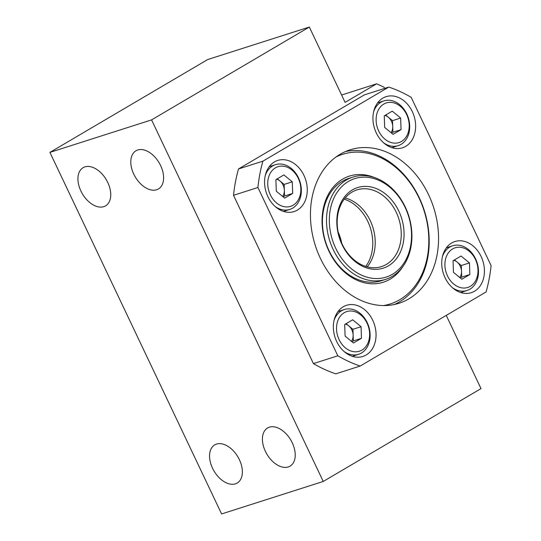 <?xml version="1.0" encoding="UTF-8"?>
<svg xmlns="http://www.w3.org/2000/svg" width="541" height="541" viewBox="0 0 541 541"><rect width="100%" height="100%" fill="white"/><g stroke="black" fill="none" stroke-linecap="round" stroke-linejoin="round"><path stroke-width="0.81" d="M384.61 88.413L384.022 87.182L376.658 83.808L345.104 102.377L309.337 27.05L151.568 119.892L323.248 481.449L481.017 388.614L446.251 315.396M341.608 95.013L376.658 83.808M309.337 27.05L207.683 59.551L49.914 152.386L221.6 513.95L323.248 481.449M107.76 182.479A22.147 13.877 59.5 0 1 105.576 205.857A22.147 13.877 59.5 0 1 82.381 193.806A22.147 13.877 59.5 0 1 83.111 167.683A22.147 13.877 59.5 0 1 107.76 182.479M160.616 165.58A22.147 13.877 59.5 0 1 158.432 188.958A22.147 13.877 59.5 0 1 135.243 176.907A22.147 13.877 59.5 0 1 135.967 150.783A22.147 13.877 59.5 0 1 160.616 165.58M292.241 442.781A22.147 13.877 59.5 0 1 290.057 466.153A22.147 13.877 59.5 0 1 266.862 454.109A22.147 13.877 59.5 0 1 267.592 427.978A22.147 13.877 59.5 0 1 292.241 442.781M239.386 459.681A22.147 13.877 59.5 0 1 237.195 483.052A22.147 13.877 59.5 0 1 214.006 471.008A22.147 13.877 59.5 0 1 214.736 444.878A22.147 13.877 59.5 0 1 239.386 459.681M49.914 152.386L151.568 119.892M403.065 266.273A53.687 41.427 -107.7 0 1 385.557 279.386A53.687 41.427 -107.7 0 1 329.753 240.86A53.687 41.427 -107.7 0 1 352.86 177.11A53.687 41.427 -107.7 0 1 403.113 202.855A53.687 41.427 -107.7 0 1 403.065 266.273M403.018 264.454A51.672 39.872 72.3 0 0 375.839 179.172A51.672 39.872 72.3 0 0 332.431 239.94A51.672 39.872 72.3 0 0 403.018 264.454M397.094 257.8A42.279 32.622 -107.7 0 1 339.342 237.742A42.279 32.622 -107.7 0 1 374.859 188.025A42.279 32.622 -107.7 0 1 397.094 257.8M345.185 197.959A40.264 31.074 -107.7 0 1 372.357 225.82A40.264 31.074 -107.7 0 1 368.583 265.083A40.264 31.074 -107.7 0 1 367.211 266.855M394.605 256.765A40.264 31.074 72.3 0 0 394.632 209.198A40.264 31.074 72.3 0 0 356.945 189.891A40.264 31.074 72.3 0 0 339.613 237.709A40.264 31.074 72.3 0 0 381.473 266.598A40.264 31.074 72.3 0 0 394.605 256.765M345.374 151.581A80.535 62.141 -107.7 0 1 419.255 197.756A80.535 62.141 -107.7 0 1 411.829 291.694A80.535 62.141 -107.7 0 1 394.267 304.522M383.549 305.564A78.519 60.585 72.3 0 0 411.884 289.753A78.519 60.585 72.3 0 0 415.65 191.5A78.519 60.585 72.3 0 0 336.035 156.951M402.91 266.497A55.703 42.982 -107.7 0 1 398.656 272.143A55.703 42.982 -107.7 0 1 324.248 238.148A55.703 42.982 -107.7 0 1 374.467 177.543M352.86 177.11L348.796 178.408A53.687 41.427 72.3 0 0 325.682 242.165A53.687 41.427 72.3 0 0 381.493 280.684L385.557 279.386M388.796 87.074L364.404 94.871L238.513 168.954A147.646 113.928 72.3 0 0 233.516 195.301L313.428 363.599A147.646 113.928 72.3 0 0 335.799 373.838L360.191 366.041L486.082 291.957A147.646 113.928 72.3 0 0 491.086 265.611L411.167 97.312A147.646 113.928 72.3 0 0 388.796 87.074L262.906 161.157A147.646 113.928 72.3 0 0 257.908 187.504L337.821 355.795A147.646 113.928 72.3 0 0 360.191 366.041M313.428 363.599L337.821 355.795M233.516 195.301L257.908 187.504M238.513 168.954L262.906 161.157M405.73 146.334A26.847 20.714 72.3 0 0 413.236 113.738A26.847 20.714 72.3 0 0 386.112 96.663A26.847 20.714 72.3 0 0 374.555 128.542A26.847 20.714 72.3 0 0 402.463 147.801A26.847 20.714 72.3 0 0 405.73 146.334M474.525 291.214A26.847 20.714 72.3 0 0 482.031 258.618A26.847 20.714 72.3 0 0 454.9 241.536A26.847 20.714 72.3 0 0 443.35 273.415A26.847 20.714 72.3 0 0 471.252 292.674A26.847 20.714 72.3 0 0 474.525 291.214M366.149 354.984A26.847 20.714 72.3 0 0 373.655 322.389A26.847 20.714 72.3 0 0 346.531 305.313A26.847 20.714 72.3 0 0 334.974 337.185A26.847 20.714 72.3 0 0 362.883 356.451A26.847 20.714 72.3 0 0 366.149 354.984M297.361 210.111A26.847 20.714 72.3 0 0 304.867 177.516A26.847 20.714 72.3 0 0 277.743 160.434A26.847 20.714 72.3 0 0 266.186 192.312A26.847 20.714 72.3 0 0 294.088 211.572A26.847 20.714 72.3 0 0 297.361 210.111M408.834 298.869A80.535 62.141 72.3 0 0 431.346 201.083A80.535 62.141 72.3 0 0 349.973 149.85A80.535 62.141 72.3 0 0 315.308 245.479A80.535 62.141 72.3 0 0 399.021 303.264A80.535 62.141 72.3 0 0 408.834 298.869M284.255 211.653A26.847 20.714 72.3 0 0 284.728 211.044M270.426 166.297A26.847 20.714 72.3 0 0 269.682 166.073M353.05 356.533A26.847 20.714 72.3 0 0 353.523 355.917M339.214 311.17A26.847 20.714 72.3 0 0 338.477 310.947M461.419 292.755A26.847 20.714 72.3 0 0 461.892 292.147M447.583 247.399A26.847 20.714 72.3 0 0 446.846 247.176M392.624 147.882A26.847 20.714 72.3 0 0 393.097 147.274M378.795 102.526A26.847 20.714 72.3 0 0 378.051 102.303M400.651 118.046L401.05 129.651L393.057 134.357L384.665 127.453L384.272 115.848L392.259 111.148L400.651 118.046L392.523 120.65L392.915 132.254L401.05 129.651M401.53 141.431A20.801 16.054 72.3 0 0 400.326 106.293A20.801 16.054 72.3 0 0 376.123 120.535A20.801 16.054 72.3 0 0 401.53 141.431M383.616 142.804A23.486 18.123 72.3 0 0 398.183 145.644A23.486 18.123 72.3 0 0 401.05 144.366A23.486 18.123 72.3 0 0 407.616 115.842A23.486 18.123 72.3 0 0 383.88 100.896A23.486 18.123 72.3 0 0 373.655 111.669M391.508 133.086L392.915 132.254M392.523 120.65L385.679 115.023M391.008 132.673A10.306 7.953 72.3 0 0 392.719 126.452A10.306 7.953 72.3 0 0 388.323 117.201A10.306 7.953 72.3 0 0 384.949 115.449M292.282 181.823L292.681 193.428L284.688 198.128L276.295 191.23L275.896 179.626L283.89 174.919L292.282 181.823L284.147 184.42L284.546 196.025L292.681 193.428M293.161 205.208A20.801 16.054 72.3 0 0 291.957 170.063A20.801 16.054 72.3 0 0 267.754 184.305A20.801 16.054 72.3 0 0 293.161 205.208M275.241 206.581A23.486 18.123 72.3 0 0 289.814 209.414A23.486 18.123 72.3 0 0 292.674 208.136A23.486 18.123 72.3 0 0 299.241 179.612A23.486 18.123 72.3 0 0 275.511 164.674A23.486 18.123 72.3 0 0 265.286 175.44M283.139 196.856L284.546 196.025M284.147 184.42L277.31 178.794M282.639 196.444A10.306 7.953 72.3 0 0 284.35 190.222A10.306 7.953 72.3 0 0 279.954 180.971A10.306 7.953 72.3 0 0 276.579 179.22M361.07 326.696L361.469 338.301L353.476 343.001L345.09 336.103L344.691 324.499L352.685 319.792L361.07 326.696L352.942 329.293L353.341 340.898L361.469 338.301M361.949 350.081A20.801 16.054 72.3 0 0 360.746 314.936A20.801 16.054 72.3 0 0 336.543 329.178A20.801 16.054 72.3 0 0 361.949 350.081M344.035 351.454A23.486 18.123 72.3 0 0 358.609 354.294A23.486 18.123 72.3 0 0 361.469 353.009A23.486 18.123 72.3 0 0 368.036 324.492A23.486 18.123 72.3 0 0 344.299 309.547A23.486 18.123 72.3 0 0 334.081 320.313M351.927 341.729L353.341 340.898M352.942 329.293L346.098 323.667M351.434 341.317A10.306 7.953 72.3 0 0 353.138 335.095A10.306 7.953 72.3 0 0 348.742 325.844A10.306 7.953 72.3 0 0 345.374 324.1M469.446 262.926L469.838 274.53L461.852 279.23L453.459 272.333L453.06 260.728L461.054 256.021L469.446 262.926L461.311 265.523L461.71 277.127L469.838 274.53M470.318 286.311A20.801 16.054 72.3 0 0 469.115 251.166A20.801 16.054 72.3 0 0 444.912 265.408A20.801 16.054 72.3 0 0 470.318 286.311M452.404 287.684A23.486 18.123 72.3 0 0 466.978 290.524A23.486 18.123 72.3 0 0 469.838 289.239A23.486 18.123 72.3 0 0 476.405 260.721A23.486 18.123 72.3 0 0 452.668 245.776A23.486 18.123 72.3 0 0 442.45 256.542M460.303 277.959L461.71 277.127M461.311 265.523L454.467 259.896M459.803 277.547A10.306 7.953 72.3 0 0 461.507 271.325A10.306 7.953 72.3 0 0 457.118 262.074A10.306 7.953 72.3 0 0 453.743 260.322M344.225 199.169A40.264 31.074 -107.7 0 1 357.466 207.129A40.264 31.074 -107.7 0 1 365.73 266.422M341.729 243.227A40.264 31.074 72.3 0 0 338.139 231.988M340.729 240.846L338.707 234.51M391.887 147.659L398.183 145.644M377.584 102.912L383.88 100.896M283.518 211.43L289.814 209.414M269.208 166.682L275.511 164.674M352.306 356.309L358.609 354.294M338.003 311.562L344.299 309.547M460.682 292.532L466.978 290.524M446.372 247.792L452.668 245.776"/></g></svg>
